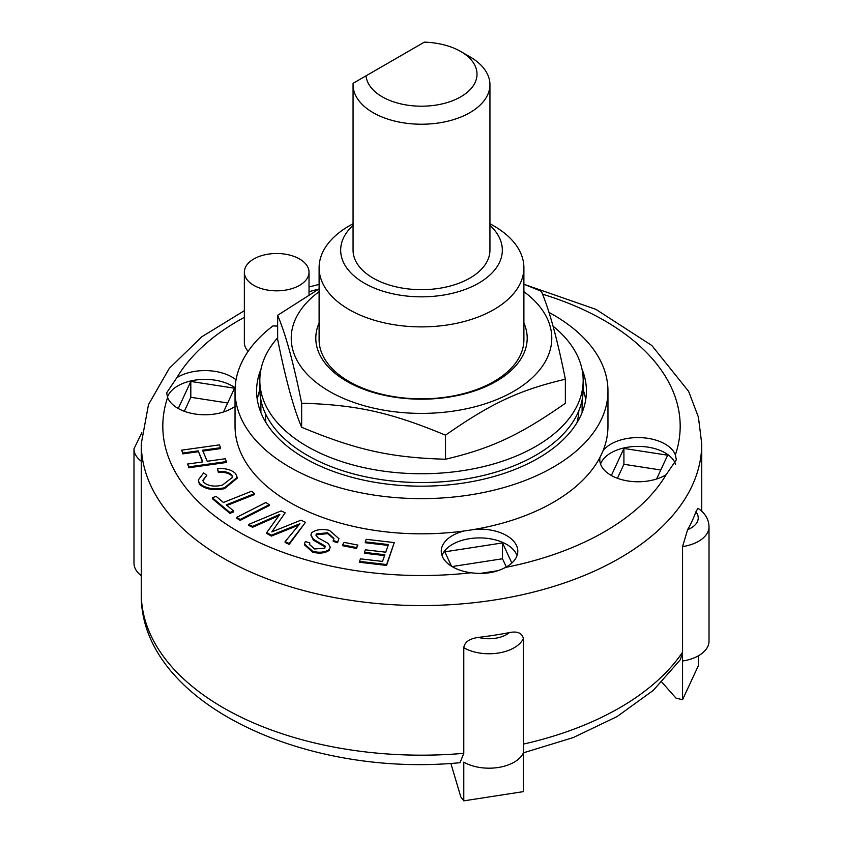 <?xml version="1.0" encoding="UTF-8"?>
<svg xmlns="http://www.w3.org/2000/svg" width="843" height="843" viewBox="0 0 843 843"><rect width="100%" height="100%" fill="white"/><g stroke="black" fill="none" stroke-linecap="round" stroke-linejoin="round"><path stroke-width="1.26" d="M489.941 84.722L489.941 250.171A68.441 39.516 180 0 1 421.5 289.676A68.441 39.516 180 0 1 353.059 250.171L353.059 84.722A68.441 39.516 0 0 0 421.5 124.227A68.441 39.516 0 0 0 489.941 84.722A68.441 39.516 0 0 0 469.899 56.776L460.752 51.497A55.512 32.045 180 0 1 444.061 103.436A55.512 32.045 180 0 1 366.062 75.807L353.101 83.299A68.441 39.516 0 0 0 353.059 84.722M366.062 75.807L424.335 42.15A55.512 32.045 180 0 1 460.752 51.497M424.335 42.15L353.101 83.299M265.619 413.976L265.619 421.005A157.367 90.854 0 0 0 265.619 421.026L265.018 421.026M577.982 421.026L577.381 421.026A157.367 90.854 0 0 0 578.814 410.731M266.072 422.796A157.367 90.854 180 0 1 265.619 421.026M577.381 421.026A157.367 90.854 180 0 1 576.928 422.796M277.642 337.811A161.677 93.341 0 0 0 259.823 380.414A161.677 93.341 0 0 0 415.747 473.692A161.677 93.341 0 0 0 583.177 380.414A161.677 93.341 0 0 0 552.997 326.115M259.823 380.414L259.823 389.213A161.677 93.341 0 0 0 415.747 482.502A161.677 93.341 0 0 0 583.177 389.213L583.177 380.414M353.059 223.68L349.097 225.966A102.393 59.115 0 0 0 319.107 267.768L319.107 339.729A102.393 59.115 0 0 0 349.097 381.531A102.393 59.115 0 0 0 460.689 394.345A102.393 59.115 0 0 0 523.893 339.729L523.893 267.768A102.393 59.115 0 0 0 493.903 225.966L489.941 223.68M319.107 323.027A105.702 61.023 0 0 0 421.5 399.192A105.702 61.023 0 0 0 523.893 323.027M319.107 291.667A130.275 75.217 0 0 0 357.126 403.565A130.275 75.217 0 0 0 543.092 365.177A130.275 75.217 0 0 0 523.893 291.667M523.893 284.207L541.354 291.299C549.351 310.013 557.349 339.308 565.358 379.202C519.52 390.003 491.332 403.165 445.504 435.157C390.499 412.343 356.652 404.83 301.646 403.207C293.649 363.312 285.651 334.007 277.642 315.303L319.107 288.886M277.642 315.303L277.642 339.381C285.651 379.276 293.649 408.581 301.646 427.285C356.652 450.088 390.499 457.612 445.504 459.235C491.332 448.434 519.52 435.273 565.358 403.281L565.358 379.202M301.646 403.207L301.646 427.285M445.504 435.157L445.504 459.235M359.582 561.396L360.477 558.856L382.522 561.427L384.861 554.736L364.471 552.365L365.356 549.815L385.757 552.197L388.423 544.557L365.272 541.859L366.168 539.309L394.282 542.586L386.589 564.547L359.582 561.396L359.582 562.281L386.589 565.432L386.589 564.547M384.566 555.59L364.471 553.24L364.471 552.365M388.128 545.4L365.272 542.734L365.272 541.859M386.589 565.432L394.282 542.586M187.536 464.05L202.836 461.901L198.179 450.857L182.878 453.007L181.688 450.162L219.38 444.872L220.581 447.707L202.552 450.246L207.209 461.279L225.239 458.75L226.43 461.585L188.727 466.885L187.536 464.05L188.727 466.885M202.489 461.943L198.179 450.857M198.179 451.732L182.878 453.882L182.878 453.007M182.878 453.882L181.688 450.162M202.9 451.068L220.581 448.592L220.581 447.707M188.727 467.77L226.43 462.47L226.43 461.585M233.637 511.016L229.928 512.491L212.362 497.791L216.071 496.316L223.416 502.47L251.646 491.216L254.523 493.619L226.282 504.873L233.637 511.016L233.637 511.901L229.928 513.376L229.928 512.491M229.928 513.376L212.362 498.677L212.362 497.791M226.999 505.463L254.523 494.504L254.523 493.619M342.637 544.831L344.102 542.376L357.927 545.115L356.463 547.571L342.637 544.831L342.637 545.716L356.463 548.456L356.463 547.571M356.463 548.456L357.927 545.115M236.757 517.317L265.872 502.512L269.223 504.704L240.107 519.509L236.757 517.317L236.757 518.203L240.107 520.394L240.107 519.509M240.107 520.394L269.223 505.579L269.223 504.704M235.65 473.64L237.178 477.338L224.554 487.76C213.637 489.941 205.26 488.466 199.412 483.313L198.253 480.099L203.637 472.923L206.809 475.304L202.847 480.32L203.595 482.354C208.39 486.095 214.659 487.012 222.426 485.104L232.615 477.222L231.762 474.967C228.843 472.206 224.364 471.068 218.348 471.553L217.41 468.582C225.566 468.097 231.646 469.783 235.65 473.64M237.178 477.338L237.178 478.223L224.554 488.634L224.554 487.76M224.554 488.634C213.637 490.826 205.26 489.34 199.412 484.188L199.412 483.313M199.412 484.188L198.253 480.099M202.878 480.763L206.809 475.304M232.584 477.665L231.762 474.967M231.762 475.852C228.843 473.092 224.364 471.954 218.348 472.428L218.348 471.553M218.348 472.428L217.41 468.582M327.664 532.765L316.336 533.914L315.988 535.031L317.916 537.739L328.306 543.503L330.245 547.149L329.465 549.267C325.324 552.302 319.76 552.997 312.774 551.343L304.418 543.956L305.324 541.575L309.845 542.881L309.328 544.304L314.608 548.972L324.776 548.15L325.029 546.001L313.396 539.278L310.877 534.968L311.71 532.723C316.114 529.499 322.037 528.719 329.487 530.395L338.949 538.719L337.758 541.849L333.238 540.542L333.954 538.466L327.664 532.765L327.664 533.651L316.336 534.789L316.336 533.914M316.336 534.789L316.041 535.484M330.245 547.149L329.465 549.267M329.465 550.152C325.324 553.187 319.76 553.872 312.774 552.218L304.418 544.831L304.418 543.956M309.37 544.757L309.845 542.881M325.314 546.917L325.029 546.001L325.029 546.886L313.396 540.163L313.396 539.278M313.396 540.163L310.877 534.968M338.949 538.719L337.758 541.849M337.758 542.734L333.238 541.427L333.238 540.542M333.933 538.898L327.664 533.651M285.124 541.606L299.939 523.735L271.425 535.2L266.736 532.576L279.844 514.325L252.615 526.38L248.559 524.483L281.119 510.89L285.176 512.786L271.815 531.901L300.962 520.184L305.503 522.312L289.181 543.503L285.124 541.606L285.124 542.492L289.181 544.388L289.181 543.503M298.886 524.989L294.017 527.001L294.017 526.116M294.017 527.001L271.425 536.074L271.425 535.2M271.425 536.074L266.736 533.45L266.736 532.576M278.717 515.674L273.48 518.034L273.48 517.149M273.48 518.034L252.615 527.265L252.615 526.38M252.615 527.265L248.559 525.368L248.559 524.483M273.49 529.509L285.176 512.786M273.49 530.395L272.879 531.469M289.181 544.388L305.503 522.312M460.067 762.673L463.787 753.326L463.787 647.719C464.535 642.103 469.425 638.657 478.466 637.392A280.234 161.793 0 0 0 509.362 632.619C517.296 630.975 521.975 632.945 523.387 638.499L523.387 791.63L463.787 800.85L460.805 796.877L450.847 763.368M680.385 659.669L682.556 652.208L682.556 546.612L687.603 529.699A280.234 161.793 0 0 0 695.886 511.87L697.951 508.276C705.127 513.102 708.815 519.256 709.016 526.759L709.016 641.165A35.564 20.538 0 0 1 682.556 661.017L682.556 699.732L698.531 665.327L698.531 655.728M682.556 699.732L675.97 698.088L661.881 682.177M682.556 652.208L682.556 661.017L682.556 652.208A280.234 161.793 180 0 1 523.387 744.106L523.387 752.904A35.564 20.538 0 0 1 498.213 767.488A35.564 20.538 0 0 1 463.787 762.125L463.787 800.85M452.038 566.57L502.502 558.761L506.316 566.97M617.424 478.287L623.915 464.282L660.786 469.994M184.322 411.279L190.813 397.285L227.684 402.986M451.521 566.254L444.83 551.838L502.502 542.913L502.502 558.761M611.354 475.505L623.915 448.444L667.645 455.209L656.602 479.003M623.915 448.444L623.915 464.282M178.252 408.507L190.813 381.447L190.813 397.285M260.898 399.94L260.898 412.585L260.898 399.94M582.102 399.94L582.102 412.585L582.102 399.94M141.824 432.754L133.984 448.803L133.984 563.208A35.564 20.538 0 0 0 141.266 575.664M502.502 542.913L511.838 563.029M498.129 570.648L480.131 573.44M190.813 381.447L234.544 388.212L223.5 411.995M548.951 312.395A186.461 107.651 180 0 1 607.961 390.973L607.961 426.179A186.461 107.651 180 0 1 603.03 450.773A186.461 107.651 180 0 1 600.016 457.285A186.461 107.651 180 0 1 475.378 529.235A186.461 107.651 180 0 1 464.103 530.985A186.461 107.651 180 0 1 235.039 426.179L235.039 390.973A186.461 107.651 180 0 1 272.942 325.914A32.34 18.672 180 0 0 277.642 326.03M603.03 450.773A38.262 22.087 180 0 1 641.744 437.686A38.262 22.087 180 0 1 675.38 454.82L676.318 459.814L666.17 474.662A38.262 22.087 180 0 1 610.996 475.294A38.262 22.087 180 0 1 599.784 459.677A38.262 22.087 180 0 1 600.016 457.285M675.591 464.208A38.262 22.087 0 0 0 638.162 446.39A38.262 22.087 0 0 0 600.553 464.082M235.039 406.326A38.262 22.087 180 0 1 177.894 408.297A38.262 22.087 180 0 1 167.62 397.527L166.682 392.806L176.83 377.696A38.262 22.087 180 0 1 236.04 379.803M235.113 387.885A38.262 22.087 0 0 0 196.187 379.972A38.262 22.087 0 0 0 167.451 397.074M475.378 529.235A38.262 22.087 180 0 1 517.792 551.206A38.262 22.087 180 0 1 505.473 567.434C495.484 572.755 484.03 574.526 471.111 572.755A38.262 22.087 180 0 1 452.47 566.823A38.262 22.087 180 0 1 441.258 551.206A38.262 22.087 180 0 1 464.103 530.985M517.022 555.6A38.262 22.087 0 0 0 479.519 537.908A38.262 22.087 0 0 0 442.027 555.6M248.137 351.331A32.34 18.672 180 0 1 244.354 342.574L244.354 272.173A32.34 18.672 180 0 1 276.694 253.501A32.34 18.672 180 0 1 309.023 272.173A32.34 18.672 180 0 1 289.065 289.412A32.34 18.672 180 0 1 253.827 285.366A32.34 18.672 180 0 1 244.354 272.173M607.961 390.973A186.461 107.651 180 0 1 421.5 498.634A186.461 107.651 180 0 1 235.039 390.973M581.965 369.034A164.912 95.206 180 0 1 586.412 390.973A164.912 95.206 180 0 1 484.609 478.94A164.912 95.206 180 0 1 304.892 458.297A164.912 95.206 180 0 1 256.588 390.973A164.912 95.206 180 0 1 261.035 369.034M319.107 267.768A102.393 59.115 0 0 0 349.097 309.571A102.393 59.115 0 0 0 460.689 322.384A102.393 59.115 0 0 0 523.893 267.768M489.941 225.334A80.833 46.671 180 0 1 471.901 286.652A80.833 46.671 180 0 1 364.334 283.164A80.833 46.671 180 0 1 353.059 225.334M257.294 399.772A164.912 95.206 180 0 1 259.823 389.803M583.177 389.803A164.912 95.206 180 0 1 585.706 399.772M312.774 552.218L312.774 551.343M509.362 632.619A24.795 14.31 180 0 1 478.466 637.392M463.787 647.719A35.564 20.538 0 0 0 498.213 653.072A35.564 20.538 0 0 0 523.387 638.499M695.886 511.87A24.795 14.31 180 0 1 687.603 529.699M682.556 546.612A35.564 20.538 0 0 0 709.016 526.759M133.984 448.803A35.564 20.538 0 0 0 141.266 461.247M463.787 753.326A280.234 161.793 180 0 1 223.342 707.793A280.234 161.793 180 0 1 141.266 593.388L141.266 443.776A280.234 161.793 0 0 0 223.342 558.182A280.234 161.793 0 0 0 528.74 593.251A280.234 161.793 0 0 0 701.734 443.776L698.404 417.074L688.626 391.363L651.839 345.504L595.885 309.349L525.505 284.829M471.111 572.755A258.685 149.348 180 0 1 238.59 531.785A258.685 149.348 180 0 1 167.62 397.527M176.83 377.696A258.685 149.348 180 0 1 244.354 317.337M309.023 291.689A258.685 149.348 180 0 1 318.643 289.149M542.513 294.175A258.685 149.348 180 0 1 675.38 454.82M666.17 474.662A258.685 149.348 180 0 1 505.473 567.434M523.387 752.831L573.208 737.583L617.065 716.571L653.304 690.364L680.438 659.605M701.734 511.206L701.734 443.776M319.107 284.449L309.023 286.957M244.354 310.688L201.856 336.747L169.295 368.359L148.494 404.598L141.266 443.776M309.023 294.681L309.023 272.173M460.067 762.704C301.71 777.963 139.084 700.944 141.266 593.388"/></g></svg>
